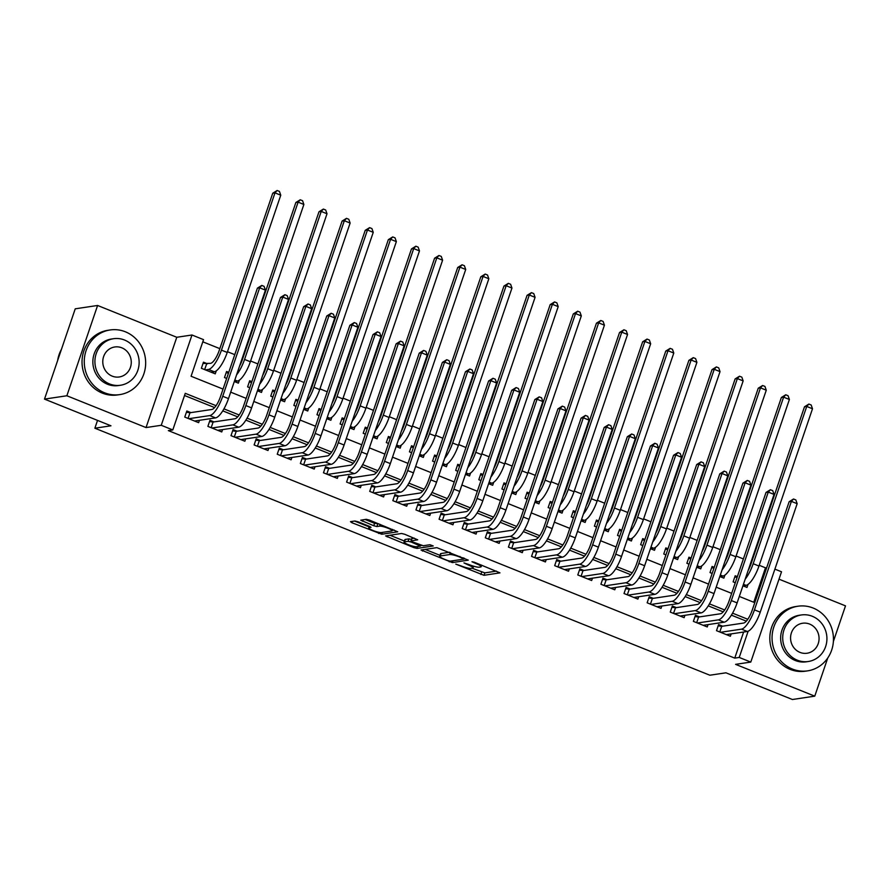 <?xml version="1.0" encoding="UTF-8"?>
<svg xmlns="http://www.w3.org/2000/svg" width="890" height="890" viewBox="0 0 890 890"><rect width="100%" height="100%" fill="white"/><g stroke="black" fill="none" stroke-linecap="round" stroke-linejoin="round"><path stroke-width="1.33" d="M455.769 564.115L484.004 575.307L499.969 572.86L474.303 562.213L471.989 561.735L476.195 563.659A8.21 1.368 -161.2 0 1 481.156 566.719A8.21 1.368 -161.2 0 1 480.645 566.986L479.332 567.186A8.21 1.368 -161.2 0 1 469.264 564.694L463.935 562.892L468.029 564.872A8.21 1.368 -161.2 0 1 473.002 567.942A8.21 1.368 -161.2 0 1 472.49 568.209L471.166 568.41A8.21 1.368 -161.2 0 1 461.098 565.918L455.769 564.115M358.036 521.785L354.887 521.006L350.46 521.662L351.85 522.708L381.777 534.245L397.741 531.797L369.406 520.083L366.257 519.304L360.75 520.194L373.755 525.745L376.904 526.535L379.563 526.135A6.864 1.146 -161.2 0 1 387.005 527.848A6.864 1.146 -161.2 0 1 392.123 530.785A6.864 1.146 -161.2 0 1 391.7 531.007L381.298 532.565A6.864 1.146 -161.2 0 1 373.856 530.852A6.864 1.146 -161.2 0 1 368.727 527.915A6.864 1.146 -161.2 0 1 369.161 527.692L371.052 527.347L369.495 526.391L358.036 521.785M44.5 399.109L75.238 308.819L97.6 305.47L66.861 395.761L44.5 399.109L110.972 425.798L94.874 428.212L709.842 675.221L725.94 672.807L792.4 699.507L814.762 696.158L735.585 664.352L750.782 662.082L739.223 657.443L734.751 658.111L168.332 430.604L172.805 429.937L161.246 425.286L191.984 334.996L203.543 339.646L191.083 376.248L223.045 389.086M66.861 395.761L146.038 427.567L161.246 425.286M421.037 550.009L452.354 562.591L468.307 560.144L436.834 547.65L421.037 550.009M413.917 547.639L385.581 535.925L401.546 533.477L404.694 534.256L417.71 539.818L411.136 540.864L412.526 541.899L423.273 545.737L429.948 544.736L433.241 545.959L417.065 548.418L413.917 547.639L414.295 546.516M814.762 696.158L827.756 657.988M833.396 641.434L845.5 605.868L779.006 579.168M207.504 363.81L203.454 362.185L201.374 368.282L215.246 373.856L216.27 370.863M228.741 372.343L226.572 371.475L224.491 377.571L226.661 378.439M251.859 381.632L249.69 380.753L247.609 386.861L249.79 387.728M274.977 390.91L272.807 390.043L270.738 396.139L272.907 397.018M298.106 400.2L295.925 399.332L293.856 405.428L296.025 406.296M321.223 409.489L319.043 408.61L316.974 414.718L319.143 415.586M344.341 418.767L342.172 417.899L340.091 423.996L342.261 424.875M367.459 428.057L365.289 427.189L363.209 433.285L365.378 434.153M390.577 437.346L388.407 436.467L386.327 442.575L388.496 443.443M413.694 446.624L411.525 445.757L409.445 451.853L411.614 452.732M436.812 455.914L434.643 455.046L432.562 461.142L434.743 462.021M459.93 465.203L457.76 464.324L455.691 470.432L457.861 471.3M483.048 474.492L480.878 473.614L478.809 479.721L480.978 480.589M506.176 483.771L503.996 482.903L501.927 488.999L504.096 489.878M529.294 493.06L527.125 492.192L525.044 498.289L527.214 499.157M552.412 502.349L550.243 501.471L548.162 507.578L550.332 508.446M575.53 511.628L573.36 510.76L571.28 516.856L573.449 517.735M598.647 520.917L596.478 520.049L594.398 526.146L596.567 527.014M621.765 530.206L619.596 529.327L617.515 535.435L619.696 536.303M644.883 539.485L642.714 538.617L640.644 544.713L642.814 545.592M668.001 548.774L665.831 547.906L663.762 554.003L665.931 554.87M691.13 558.063L688.949 557.184L686.88 563.292L689.049 564.16M714.247 567.342L712.078 566.474L709.998 572.57L712.167 573.449M722.624 626.193L718.575 624.569L716.506 630.665L730.367 636.239L731.168 633.891M699.507 616.904L695.457 615.279L693.377 621.376L707.25 626.949L708.051 624.602M676.389 607.614L672.339 605.99L670.259 612.098L684.132 617.671L684.933 615.313M653.271 598.336L649.222 596.712L647.141 602.808L661.014 608.382L661.815 606.034M630.142 589.047L626.104 587.422L624.024 593.519L637.896 599.092L638.697 596.745M607.024 579.757L602.986 578.133L600.906 584.24L614.779 589.803L615.58 587.456M583.907 570.479L579.868 568.855L577.788 574.951L591.661 580.525L592.462 578.177M560.789 561.19L556.74 559.565L554.67 565.662L568.543 571.235L569.333 568.888M537.671 551.9L533.622 550.276L531.553 556.384L545.414 561.946L546.215 559.599M514.553 542.622L510.504 540.986L508.424 547.094L522.297 552.668L523.097 550.309M491.436 533.332L487.386 531.708L485.306 537.805L499.179 543.378L499.98 541.031M468.318 524.043L464.269 522.419L462.188 528.515L476.061 534.089L476.862 531.742M445.189 514.754L441.151 513.13L439.07 519.237L452.943 524.811L453.744 522.452M422.071 505.476L418.033 503.851L415.953 509.948L429.826 515.521L430.627 513.174M398.954 496.186L394.915 494.562L392.835 500.658L406.708 506.232L407.509 503.885M375.836 486.897L371.786 485.272L369.717 491.38L383.59 496.954L384.391 494.595M352.718 477.618L348.669 475.994L346.599 482.091L360.461 487.664L361.262 485.317M329.6 468.329L325.551 466.705L323.471 472.801L337.343 478.375L338.144 476.028M306.483 459.04L302.433 457.416L300.353 463.523L314.226 469.086L315.027 466.738M283.365 449.762L279.315 448.137L277.235 454.234L291.108 459.807L291.909 457.46M260.236 440.472L256.198 438.848L254.117 444.944L267.99 450.518L268.791 448.171M237.118 431.183L233.08 429.559L230.999 435.666L244.872 441.229L245.673 438.881M214.001 421.905L209.962 420.269L207.882 426.377L221.755 431.95L222.556 429.592M734.751 658.111L743.628 632.022M746.332 621.153L731.38 615.146M723.214 611.864L708.262 605.856M700.096 602.575L685.144 596.578M676.967 593.296L662.027 587.289M653.85 584.007L638.909 577.999M630.732 574.718L615.78 568.71M607.614 565.439L592.662 559.432M584.496 556.15L569.544 550.142M561.379 546.861L546.427 540.853M538.261 537.571L523.309 531.575M515.143 528.293L500.191 522.285M492.025 519.004L477.073 512.996M468.897 509.714L453.956 503.718M445.779 500.436L430.827 494.428M422.661 491.147L407.709 485.139M399.543 481.857L384.591 475.861M376.426 472.579L361.474 466.571M353.308 463.29L338.356 457.282M330.19 454L315.238 447.993M307.072 444.711L292.12 438.714M283.943 435.433L269.002 429.425M260.826 426.143L245.885 420.136M237.708 416.854L222.756 410.857M214.59 407.576L184.53 395.494M190.883 412.615L186.833 410.991L184.764 417.087L198.637 422.661L199.438 420.314M753.763 602.252L765.489 567.82L759.215 565.295M743.384 558.942L736.097 556.016M720.266 549.653L712.979 546.727M697.148 540.375L689.861 537.438M674.03 531.085L666.744 528.159M650.913 521.796L643.626 518.87M627.795 512.507L620.508 509.581M604.666 503.228L597.379 500.302M581.548 493.939L574.261 491.013M558.431 484.649L551.144 481.724M535.313 475.371L528.026 472.445M512.195 466.082L504.908 463.156M489.077 456.793L481.79 453.867M465.959 447.514L458.673 444.577M442.842 438.225L435.555 435.299M419.713 428.936L412.426 426.01M396.595 419.657L389.308 416.72M373.477 410.368L366.191 407.442M350.36 401.079L343.073 398.153M327.242 391.789L319.955 388.863M304.124 382.511L296.837 379.585M281.006 373.222L273.719 370.296M257.889 363.932L250.602 361.006M234.771 354.654L227.473 351.728M219.83 348.646L202.809 341.816M737.365 576.631L735.196 575.763L733.115 581.86L735.285 582.739M748.001 584.441L746.988 587.433L742.939 585.809L746.031 585.342L743.439 584.307M724.883 575.151L723.87 578.144L719.81 576.52M701.765 565.873L700.753 568.866L696.692 567.23M678.647 556.584L677.635 559.576L673.574 557.952L676.667 557.485L674.086 556.45M655.529 547.294L654.506 550.287L650.457 548.663L653.549 548.207L650.968 547.161M632.412 538.016L631.388 541.009L627.339 539.373L630.431 538.917L627.851 537.883M609.294 528.727L608.27 531.719L604.221 530.084L607.314 529.628L604.733 528.593M586.176 519.437L585.153 522.43L581.103 520.806L584.196 520.35L581.604 519.304M563.047 510.159L562.035 513.141L557.986 511.516L561.078 511.06L558.486 510.026M539.93 500.87L538.917 503.862L534.857 502.227M516.812 491.58L515.799 494.573L511.739 492.949L514.832 492.482L512.251 491.447M493.694 482.291L492.682 485.284L488.621 483.659L491.714 483.203L489.133 482.157M470.576 473.013L469.553 476.005L465.503 474.37L468.596 473.914L466.015 472.879M447.459 463.723L446.435 466.716L442.386 465.092L445.478 464.625L442.897 463.59M424.341 454.434L423.317 457.427L419.268 455.802L422.361 455.346L419.78 454.301M401.223 445.156L400.2 448.148L396.15 446.513L399.243 446.057L396.651 445.022M378.094 435.866L377.082 438.859L373.032 437.235L376.125 436.768L373.533 435.733M354.976 426.577L353.964 429.57L349.904 427.945M331.859 417.299L330.846 420.28L326.786 418.656L329.878 418.2L327.298 417.165M308.741 408.009L307.729 411.002L303.668 409.367M285.623 398.72L284.6 401.713L280.55 400.088L283.643 399.632L281.062 398.587M262.506 389.442L261.482 392.423L257.433 390.799L260.525 390.343L257.944 389.308M239.388 380.152L238.364 383.145L234.315 381.51L237.408 381.053L234.827 380.019M97.522 420.403L94.874 428.212M146.038 427.567L176.776 337.277L97.6 305.47M176.776 337.277L191.984 334.996M765.489 567.82L766.702 567.642M774.89 569.133L781.52 571.792L750.782 662.082M216.059 405.695L185.265 393.324L172.805 429.937M747.789 619.273L732.559 613.154M724.671 609.984L709.441 603.865M701.554 600.706L686.323 594.587M678.436 591.416L663.206 585.297M655.318 582.127L640.088 576.008M632.2 572.837L616.97 566.73M609.083 563.559L593.852 557.44M585.965 554.27L570.735 548.151M562.836 544.98L547.606 538.873M539.718 535.702L524.488 529.583M516.601 526.413L501.37 520.294M493.483 517.123L478.253 511.005M470.365 507.845L455.135 501.726M447.247 498.556L432.017 492.437M424.13 489.266L408.899 483.148M401.012 479.988L385.782 473.869M377.894 470.699L362.653 464.58M354.765 461.409L339.535 455.291M331.647 452.12L316.417 446.012M308.53 442.842L293.3 436.723M285.412 433.552L270.182 427.434M262.294 424.263L247.064 418.155M239.176 414.985L223.946 408.866M739.223 657.443L748.145 631.221M230.688 392.156L246.163 398.375M253.806 401.446L269.281 407.653M276.923 410.724L292.398 416.943M300.041 420.013L315.516 426.232M323.17 429.303L338.634 435.51M346.288 438.581L361.763 444.8M369.406 447.87L384.88 454.089M392.523 457.16L407.998 463.367M415.641 466.449L431.116 472.657M438.759 475.727L454.234 481.946M461.877 485.017L477.351 491.236M484.994 494.306L500.469 500.514M508.123 503.584L523.587 509.803M531.241 512.874L546.716 519.093M554.359 522.163L569.834 528.371M577.477 531.441L592.951 537.66M600.594 540.731L616.069 546.95M623.712 550.02L639.187 556.228M646.83 559.298L662.305 565.517M669.948 568.588L685.422 574.806M693.076 577.877L708.54 584.096M716.194 587.166L731.669 593.374M739.312 596.445L754.787 602.663M472.156 568.265L484.839 572.871L496.486 571.124M425.186 549.397L439.983 555.338M447.937 560.622L450.14 561.167L464.013 559.098L459.741 557.051A8.21 1.368 -161.2 0 0 449.673 554.548L440.194 555.972A8.21 1.368 -161.2 0 0 439.682 556.239A8.21 1.368 -161.2 0 0 444.644 559.309L447.937 560.622M439.682 556.239L440.505 553.803A8.21 1.368 -161.2 0 1 441.017 553.524L449.506 552.256M404.416 541.053L389.898 535.224M414.228 538.083L411.881 538.673M421.515 545.437L420.636 545.57M404.483 541.854A6.864 1.146 -161.2 0 0 404.06 542.088A6.864 1.146 -161.2 0 0 409.178 545.025A6.864 1.146 -161.2 0 0 416.631 546.738L420.458 546.104L411.302 542.088L408.154 541.309L404.483 541.854L405.317 539.418A6.864 1.146 -161.2 0 0 404.894 539.64L404.06 542.088M411.503 539.407L408.988 538.873L408.154 541.309M405.317 539.418L408.988 538.873M365.056 519.482L374.59 523.309L378.94 523.91M392.268 530.362L394.248 530.062M354.609 521.051L369.083 526.858M734.751 577.043L737.12 577.354M748.156 570.457A13.072 3.961 -68.1 0 0 750.949 564.06L804.493 406.786L808.865 404.071L811.179 404.995L812.503 408.766L758.97 566.04A19.613 5.941 111.9 0 1 746.031 585.342M812.503 408.766L806.729 406.452L753.185 563.715A19.613 5.941 111.9 0 1 745.186 579.179M808.865 404.071L806.729 406.452L804.493 406.786M718.141 625.848L721.723 626.326L743.595 623.056A13.072 3.961 -68.1 0 0 752.217 610.184L789.152 501.715L793.524 499.001L795.838 499.935L797.162 503.707L760.238 612.175A19.613 5.941 111.9 0 1 747.3 631.477L726.329 634.615M797.162 503.707L791.388 501.382L754.453 609.85A19.613 5.941 111.9 0 1 741.515 629.152L720.544 632.289M793.524 499.001L791.388 501.382L789.152 501.715M721.723 626.326L719.799 631.989M792.378 669.046A32.685 30.66 81.5 0 0 807.597 670.86A32.685 30.66 81.5 0 0 833.329 642.191A32.685 30.66 81.5 0 0 813.149 608.037A32.685 30.66 81.5 0 0 797.93 606.223A32.685 30.66 81.5 0 0 772.186 634.893A32.685 30.66 81.5 0 0 792.378 669.046M797.93 606.223L795.693 606.557A32.685 30.66 81.5 0 0 769.95 635.226A32.685 30.66 81.5 0 0 790.142 669.38A32.685 30.66 81.5 0 0 805.361 671.194L807.597 670.86M808.298 661.504L806.24 661.815A23.529 22.072 -98.5 0 1 795.282 660.502A23.529 22.072 -98.5 0 1 780.741 635.916A23.529 22.072 -98.5 0 1 799.276 615.268L801.334 614.968A23.529 22.072 81.5 0 0 782.799 635.605A23.529 22.072 81.5 0 0 797.34 660.202A23.529 22.072 81.5 0 0 808.298 661.504A23.529 22.072 81.5 0 0 826.832 640.867A23.529 22.072 81.5 0 0 812.292 616.269A23.529 22.072 81.5 0 0 801.334 614.968M809.633 624.079A15.163 14.229 81.5 0 0 802.569 623.245A15.163 14.229 81.5 0 0 790.631 636.539A15.163 14.229 81.5 0 0 799.999 652.392A15.163 14.229 81.5 0 0 807.063 653.238A15.163 14.229 81.5 0 0 819 639.932A15.163 14.229 81.5 0 0 809.633 624.079M104.586 392.79A32.685 30.66 81.5 0 0 119.805 394.604A32.685 30.66 81.5 0 0 145.537 365.935A32.685 30.66 81.5 0 0 125.345 331.781A32.685 30.66 81.5 0 0 110.126 329.968A32.685 30.66 81.5 0 0 84.394 358.637A32.685 30.66 81.5 0 0 104.586 392.79M110.126 329.968L107.89 330.301A32.685 30.66 81.5 0 0 82.158 358.97A32.685 30.66 81.5 0 0 102.35 393.124A32.685 30.66 81.5 0 0 117.569 394.938L119.805 394.604M120.506 385.248L118.448 385.559A23.529 22.072 -98.5 0 1 107.49 384.246A23.529 22.072 -98.5 0 1 92.949 359.66A23.529 22.072 -98.5 0 1 111.484 339.012L113.542 338.712A23.529 22.072 81.5 0 0 95.008 359.349A23.529 22.072 81.5 0 0 109.548 383.946A23.529 22.072 81.5 0 0 120.506 385.248A23.529 22.072 81.5 0 0 139.04 364.611A23.529 22.072 81.5 0 0 124.5 340.013A23.529 22.072 81.5 0 0 113.542 338.712M121.841 347.823A15.163 14.229 81.5 0 0 114.777 346.978A15.163 14.229 81.5 0 0 102.84 360.283A15.163 14.229 81.5 0 0 112.207 376.136A15.163 14.229 81.5 0 0 119.271 376.971A15.163 14.229 81.5 0 0 131.208 363.676A15.163 14.229 81.5 0 0 121.841 347.823M61.443 349.336A32.685 30.66 81.5 0 0 57.65 360.495M711.633 567.764L713.991 568.076M725.039 561.178A13.072 3.961 -68.1 0 0 727.831 554.77L781.376 397.496L785.748 394.782L788.062 395.716L789.385 399.476L735.841 556.751A19.613 5.941 111.9 0 1 722.903 576.064L719.821 576.52M789.385 399.476L783.612 397.163L730.067 554.437A19.613 5.941 111.9 0 1 722.068 569.889M785.748 394.782L783.612 397.163L781.376 397.496M688.515 558.475L690.874 558.787M701.921 551.889A13.072 3.961 -68.1 0 0 704.713 545.481L758.247 388.207L762.63 385.503L764.944 386.427L766.268 390.198L712.723 547.472A19.613 5.941 111.9 0 1 699.785 566.774L696.703 567.241M766.268 390.198L760.483 387.873L706.949 545.147A19.613 5.941 111.9 0 1 698.95 560.611M762.63 385.503L760.483 387.873L758.247 388.207M665.397 549.186L667.756 549.497M678.803 542.6A13.072 3.961 -68.1 0 0 681.595 536.192L735.129 378.918L739.512 376.214L741.826 377.137L743.15 380.909L689.605 538.183A19.613 5.941 111.9 0 1 676.667 557.485M743.15 380.909L737.365 378.584L683.832 535.858A19.613 5.941 111.9 0 1 675.833 551.322M739.512 376.214L737.365 378.584L735.129 378.918M642.28 539.907L644.638 540.219M655.685 533.321A13.072 3.961 -68.1 0 0 658.478 526.913L712.011 369.639L716.394 366.925L718.708 367.859L720.032 371.62L666.488 528.894A19.613 5.941 111.9 0 1 653.549 548.207M720.032 371.62L714.247 369.305L660.714 526.58A19.613 5.941 111.9 0 1 652.715 542.032M716.394 366.925L714.247 369.305L712.011 369.639M695.023 616.57L698.606 617.037L720.477 613.766A13.072 3.961 -68.1 0 0 729.099 600.895L766.034 492.426L770.406 489.723L772.72 490.646L774.044 494.417L737.12 602.886A19.613 5.941 111.9 0 1 724.182 622.188L703.211 625.325M774.044 494.417L768.27 492.092L731.335 600.561A19.613 5.941 111.9 0 1 718.397 619.863L697.426 623M770.406 489.723L768.27 492.092L766.034 492.426M698.606 617.037L696.681 622.7M671.906 607.28L675.488 607.759L697.36 604.477A13.072 3.961 -68.1 0 0 705.981 591.616L742.905 483.148L747.289 480.433L749.602 481.357L750.926 485.128L714.002 593.597A19.613 5.941 111.9 0 1 701.064 612.899L680.094 616.036M750.926 485.128L745.141 482.803L708.218 591.272A19.613 5.941 111.9 0 1 695.279 610.585L674.308 613.722M747.289 480.433L745.141 482.803L742.905 483.148M675.488 607.759L673.552 613.421M648.788 597.991L652.37 598.469L674.242 595.199A13.072 3.961 -68.1 0 0 682.864 582.327L719.788 473.858L724.171 471.144L726.485 472.078L727.809 475.839L690.885 584.307A19.613 5.941 111.9 0 1 677.946 603.62L656.965 606.758M727.809 475.839L722.024 473.524L685.1 581.993A19.613 5.941 111.9 0 1 672.161 601.295L651.191 604.432M724.171 471.144L722.024 473.524L719.788 473.858M652.37 598.469L650.434 604.132M625.659 588.713L629.252 589.18L651.124 585.909A13.072 3.961 -68.1 0 0 659.746 573.038L696.67 464.569L701.053 461.866L703.367 462.789L704.691 466.56L667.767 575.029A19.613 5.941 111.9 0 1 654.829 594.331L633.847 597.468M704.691 466.56L698.906 464.235L661.982 572.704A19.613 5.941 111.9 0 1 649.044 592.006L628.073 595.143M701.053 461.866L698.906 464.235L696.67 464.569M629.252 589.18L627.317 594.843M619.162 530.618L621.52 530.93M632.556 524.032A13.072 3.961 -68.1 0 0 635.349 517.624L688.893 360.35L693.277 357.647L695.58 358.57L696.915 362.341L643.37 519.615A19.613 5.941 111.9 0 1 630.431 538.917M696.915 362.341L691.13 360.016L637.585 517.29A19.613 5.941 111.9 0 1 629.597 532.754M693.277 357.647L691.13 360.016L688.893 360.35M602.541 579.423L606.123 579.891L628.006 576.62A13.072 3.961 -68.1 0 0 636.628 563.748L673.552 455.28L677.935 452.576L680.238 453.5L681.573 457.271L644.638 565.74A19.613 5.941 111.9 0 1 631.7 585.042L610.729 588.179M681.573 457.271L675.788 454.946L638.864 563.414A19.613 5.941 111.9 0 1 625.926 582.727L604.955 585.865M677.935 452.576L675.788 454.946L673.552 455.28M606.123 579.891L604.199 585.564M596.044 521.329L598.403 521.64M609.439 514.743A13.072 3.961 -68.1 0 0 612.231 508.335L665.776 351.06L670.159 348.357L672.462 349.281L673.786 353.052L620.252 510.326A19.613 5.941 111.9 0 1 607.314 529.628M673.786 353.052L668.012 350.727L614.467 508.001A19.613 5.941 111.9 0 1 606.468 523.465M670.159 348.357L668.012 350.727L665.776 351.06M579.423 570.134L583.006 570.612L604.877 567.342A13.072 3.961 -68.1 0 0 613.51 554.47L650.434 446.001L654.817 443.287L657.12 444.221L658.444 447.982L621.52 556.45A19.613 5.941 111.9 0 1 608.582 575.763L587.611 578.901M658.444 447.982L652.67 445.668L615.747 554.136A19.613 5.941 111.9 0 1 602.808 573.438L581.837 576.575M654.817 443.287L652.67 445.668L650.434 446.001M583.006 570.612L581.081 576.275M572.915 512.05L575.285 512.362M586.321 505.453A13.072 3.961 -68.1 0 0 589.113 499.056L642.658 341.782L647.03 339.068L649.344 340.002L650.668 343.762L597.134 501.037A19.613 5.941 111.9 0 1 584.196 520.35M650.668 343.762L644.894 341.449L591.349 498.723A19.613 5.941 111.9 0 1 583.351 514.175M647.03 339.068L644.894 341.449L642.658 341.782M556.306 560.856L559.888 561.323L581.76 558.052A13.072 3.961 -68.1 0 0 590.393 545.181L627.317 436.712L631.689 433.997L634.003 434.932L635.327 438.703L598.403 547.172A19.613 5.941 111.9 0 1 585.464 566.474L564.494 569.611M635.327 438.703L629.553 436.378L592.629 544.847A19.613 5.941 111.9 0 1 579.69 564.149L558.709 567.286M631.689 433.997L629.553 436.378L627.317 436.712M559.888 561.323L557.963 566.986M549.798 502.761L552.167 503.072M563.203 496.175A13.072 3.961 -68.1 0 0 565.995 489.767L619.54 332.493L623.912 329.778L626.226 330.713L627.55 334.484L574.017 491.758A19.613 5.941 111.9 0 1 561.078 511.06M627.55 334.484L621.776 332.159L568.232 489.433A19.613 5.941 111.9 0 1 560.233 504.897M623.912 329.778L621.776 332.159L619.54 332.493M533.188 551.566L536.77 552.034L558.642 548.763A13.072 3.961 -68.1 0 0 567.264 535.891L604.199 427.423L608.571 424.719L610.885 425.643L612.209 429.414L575.285 537.883A19.613 5.941 111.9 0 1 562.346 557.184L541.376 560.322M612.209 429.414L606.435 427.089L569.5 535.558A19.613 5.941 111.9 0 1 556.562 554.87L535.591 558.008M608.571 424.719L606.435 427.089L604.199 427.423M536.77 552.034L534.846 557.707M526.68 493.472L529.049 493.783M540.085 486.886A13.072 3.961 -68.1 0 0 542.878 480.478L596.422 323.204L600.794 320.5L603.109 321.424L604.432 325.195L550.888 482.469A19.613 5.941 111.9 0 1 537.949 501.771L534.868 502.238M604.432 325.195L598.659 322.87L545.114 480.144A19.613 5.941 111.9 0 1 537.115 495.608M600.794 320.5L598.659 322.87L596.422 323.204M510.07 542.277L513.652 542.755L535.524 539.485A13.072 3.961 -68.1 0 0 544.146 526.613L581.081 418.144L585.453 415.43L587.767 416.364L589.091 420.125L552.167 528.593A19.613 5.941 111.9 0 1 539.229 547.906L518.258 551.043M589.091 420.125L583.317 417.811L546.382 526.279A19.613 5.941 111.9 0 1 533.444 545.581L512.473 548.718M585.453 415.43L583.317 417.811L581.081 418.144M513.652 542.755L511.728 548.418M503.562 484.193L505.921 484.505M516.968 477.596A13.072 3.961 -68.1 0 0 519.76 471.199L573.294 313.925L577.677 311.211L579.991 312.145L581.315 315.906L527.77 473.18A19.613 5.941 111.9 0 1 514.832 492.482M581.315 315.906L575.53 313.591L521.996 470.855A19.613 5.941 111.9 0 1 513.997 486.318M577.677 311.211L575.53 313.591L573.294 313.925M486.952 532.988L490.535 533.466L512.406 530.195A13.072 3.961 -68.1 0 0 521.028 517.324L557.952 408.855L562.335 406.14L564.649 407.075L565.973 410.846L529.049 519.315A19.613 5.941 111.9 0 1 516.111 538.617L495.14 541.754M565.973 410.846L560.188 408.521L523.264 516.99A19.613 5.941 111.9 0 1 510.326 536.292L489.355 539.429M562.335 406.14L560.188 408.521L557.952 408.855M490.535 533.466L488.599 539.129M480.444 474.904L482.803 475.216M493.85 468.318A13.072 3.961 -68.1 0 0 496.642 461.91L550.176 304.636L554.559 301.921L556.873 302.856L558.197 306.627L504.652 463.89A19.613 5.941 111.9 0 1 491.714 483.203M558.197 306.627L552.412 304.302L498.878 461.576A19.613 5.941 111.9 0 1 490.88 477.04M554.559 301.921L552.412 304.302L550.176 304.636M463.835 523.709L467.417 524.177L489.289 520.906A13.072 3.961 -68.1 0 0 497.911 508.034L534.834 399.566L539.218 396.862L541.532 397.786L542.856 401.557L505.932 510.026A19.613 5.941 111.9 0 1 492.993 529.327L472.012 532.465M542.856 401.557L537.071 399.232L500.147 507.701A19.613 5.941 111.9 0 1 487.208 527.014L466.238 530.151M539.218 396.862L537.071 399.232L534.834 399.566M467.417 524.177L465.481 529.839M457.327 465.615L459.685 465.926M470.732 459.029A13.072 3.961 -68.1 0 0 473.524 452.621L527.058 295.347L531.441 292.643L533.755 293.567L535.079 297.338L481.534 454.612A19.613 5.941 111.9 0 1 468.596 473.914M535.079 297.338L529.294 295.013L475.761 452.287A19.613 5.941 111.9 0 1 467.762 467.751M531.441 292.643L529.294 295.013L527.058 295.347M440.706 514.42L444.299 514.898L466.171 511.617A13.072 3.961 -68.1 0 0 474.793 498.756L511.717 390.287L516.1 387.573L518.414 388.496L519.738 392.268L482.814 500.736A19.613 5.941 111.9 0 1 469.876 520.038L448.894 523.187M519.738 392.268L513.953 389.954L477.029 498.422A19.613 5.941 111.9 0 1 464.091 517.724L443.12 520.861M516.1 387.573L513.953 389.954L511.717 390.287M444.299 514.898L442.363 520.561M417.588 505.131L421.17 505.609L443.053 502.338A13.072 3.961 -68.1 0 0 451.675 489.467L488.599 380.998L492.982 378.283L495.285 379.218L496.62 382.989L459.685 491.447A19.613 5.941 111.9 0 1 446.747 510.76L425.776 513.897M496.62 382.989L490.835 380.664L453.911 489.133A19.613 5.941 111.9 0 1 440.973 508.435L420.002 511.572M492.982 378.283L490.835 380.664L488.599 380.998M421.17 505.609L419.246 511.272M394.47 495.852L398.053 496.32L419.924 493.049A13.072 3.961 -68.1 0 0 428.557 480.177L465.481 371.709L469.864 369.005L472.167 369.928L473.491 373.7L436.567 482.169A19.613 5.941 111.9 0 1 423.629 501.471L402.658 504.608M473.491 373.7L467.717 371.375L430.793 479.844A19.613 5.941 111.9 0 1 417.855 499.145L396.884 502.283M469.864 369.005L467.717 371.375L465.481 371.709M398.053 496.32L396.128 501.982M434.209 456.325L436.567 456.637M447.603 449.739A13.072 3.961 -68.1 0 0 450.396 443.331L503.94 286.068L508.324 283.354L510.626 284.277L511.961 288.049L458.417 445.323A19.613 5.941 111.9 0 1 445.478 464.625M511.961 288.049L506.176 285.723L452.632 442.998A19.613 5.941 111.9 0 1 444.644 458.461M508.324 283.354L506.176 285.723L503.94 286.068M411.091 447.047L413.45 447.359M424.486 440.461A13.072 3.961 -68.1 0 0 427.278 434.053L480.822 276.779L485.206 274.064L487.509 274.999L488.832 278.759L435.299 436.033A19.613 5.941 111.9 0 1 422.361 455.346M488.832 278.759L483.059 276.445L429.514 433.719A19.613 5.941 111.9 0 1 421.515 449.172M485.206 274.064L483.059 276.445L480.822 276.779M387.962 437.758L390.332 438.069M401.368 431.172A13.072 3.961 -68.1 0 0 404.16 424.764L457.705 267.49L462.077 264.786L464.391 265.709L465.715 269.481L412.181 426.755A19.613 5.941 111.9 0 1 399.243 446.057M465.715 269.481L459.941 267.156L406.396 424.43A19.613 5.941 111.9 0 1 398.397 439.894M462.077 264.786L459.941 267.156L457.705 267.49M371.353 486.563L374.935 487.041L396.807 483.76A13.072 3.961 -68.1 0 0 405.44 470.888L442.363 362.43L446.736 359.716L449.05 360.639L450.373 364.411L413.45 472.879A19.613 5.941 111.9 0 1 400.511 492.181L379.541 495.318M450.373 364.411L444.599 362.085L407.676 470.554A19.613 5.941 111.9 0 1 394.737 489.867L373.755 493.004M446.736 359.716L444.599 362.085L442.363 362.43M374.935 487.041L373.01 492.704M364.844 428.468L367.214 428.78M378.25 421.882A13.072 3.961 -68.1 0 0 381.042 415.474L434.587 258.2L438.959 255.497L441.273 256.42L442.597 260.192L389.064 417.466A19.613 5.941 111.9 0 1 376.125 436.768M442.597 260.192L436.823 257.866L383.279 415.141A19.613 5.941 111.9 0 1 375.28 430.604M438.959 255.497L436.823 257.866L434.587 258.2M348.235 477.274L351.817 477.752L373.689 474.481A13.072 3.961 -68.1 0 0 382.322 461.61L419.246 353.141L423.618 350.426L425.932 351.361L427.256 355.121L390.332 463.59A19.613 5.941 111.9 0 1 377.393 482.903L356.423 486.04M427.256 355.121L421.482 352.807L384.547 461.276A19.613 5.941 111.9 0 1 371.62 480.578L350.638 483.715M423.618 350.426L421.482 352.807L419.246 353.141M351.817 477.752L349.892 483.415M341.727 419.19L344.096 419.502M355.132 412.604A13.072 3.961 -68.1 0 0 357.925 406.196L411.469 248.922L415.841 246.207L418.155 247.142L419.479 250.902L365.935 408.176A19.613 5.941 111.9 0 1 352.996 427.489L349.915 427.945M419.479 250.902L413.705 248.588L360.161 405.862A19.613 5.941 111.9 0 1 352.162 421.315M415.841 246.207L413.705 248.588L411.469 248.922M325.117 467.995L328.699 468.463L350.571 465.192A13.072 3.961 -68.1 0 0 359.193 452.32L396.128 343.851L400.5 341.148L402.814 342.072L404.138 345.843L367.214 454.312A19.613 5.941 111.9 0 1 354.276 473.614L333.305 476.751M404.138 345.843L398.364 343.518L361.429 451.986A19.613 5.941 111.9 0 1 348.491 471.288L327.52 474.426M400.5 341.148L398.364 343.518L396.128 343.851M328.699 468.463L326.775 474.125M318.609 409.901L320.967 410.212M332.014 403.315A13.072 3.961 -68.1 0 0 334.807 396.907L388.34 239.633L392.724 236.918L395.038 237.853L396.361 241.624L342.817 398.898A19.613 5.941 111.9 0 1 329.878 418.2M396.361 241.624L390.577 239.299L337.043 396.573A19.613 5.941 111.9 0 1 329.044 412.037M392.724 236.918L390.577 239.299L388.34 239.633M301.999 458.706L305.582 459.173L327.453 455.903A13.072 3.961 -68.1 0 0 336.075 443.031L372.999 334.562L377.382 331.859L379.696 332.782L381.02 336.553L344.096 445.022A19.613 5.941 111.9 0 1 331.158 464.324L310.187 467.461M381.02 336.553L375.235 334.228L338.311 442.697A19.613 5.941 111.9 0 1 325.373 462.01L304.402 465.147M377.382 331.859L375.235 334.228L372.999 334.562M305.582 459.173L303.646 464.847M295.491 400.611L297.85 400.923M308.897 394.025A13.072 3.961 -68.1 0 0 311.689 387.617L365.223 230.343L369.606 227.64L371.92 228.563L373.244 232.335L319.699 389.609A19.613 5.941 111.9 0 1 306.761 408.911L303.679 409.378M373.244 232.335L367.459 230.009L313.925 387.284A19.613 5.941 111.9 0 1 305.926 402.747M369.606 227.64L367.459 230.009L365.223 230.343M278.882 449.417L282.464 449.895L304.336 446.624A13.072 3.961 -68.1 0 0 312.957 433.753L349.881 325.284L354.264 322.569L356.579 323.504L357.902 327.264L320.978 435.733A19.613 5.941 111.9 0 1 308.04 455.046L287.058 458.183M357.902 327.264L352.117 324.95L315.194 433.419A19.613 5.941 111.9 0 1 302.255 452.721L281.285 455.858M354.264 322.569L352.117 324.95L349.881 325.284M282.464 449.895L280.528 455.558M272.373 391.333L274.732 391.645M285.779 384.736A13.072 3.961 -68.1 0 0 288.571 378.339L342.105 221.065L346.488 218.35L348.802 219.285L350.126 223.045L296.581 380.319A19.613 5.941 111.9 0 1 283.643 399.632M350.126 223.045L344.341 220.731L290.808 378.005A19.613 5.941 111.9 0 1 282.809 393.458M346.488 218.35L344.341 220.731L342.105 221.065M255.753 440.138L259.346 440.606L281.218 437.335A13.072 3.961 -68.1 0 0 289.84 424.463L326.764 315.995L331.147 313.28L333.461 314.214L334.785 317.986L297.861 426.455A19.613 5.941 111.9 0 1 284.922 445.757L263.941 448.894M334.785 317.986L329 315.661L292.076 424.13A19.613 5.941 111.9 0 1 279.137 443.431L258.167 446.569M331.147 313.28L329 315.661L326.764 315.995M259.346 440.606L257.41 446.268M249.256 382.044L251.614 382.355M262.65 375.458A13.072 3.961 -68.1 0 0 265.442 369.05L318.987 211.776L323.37 209.061L325.673 209.995L327.008 213.767L273.464 371.041A19.613 5.941 111.9 0 1 260.525 390.343M327.008 213.767L321.223 211.442L267.679 368.716A19.613 5.941 111.9 0 1 259.691 384.18M323.37 209.061L321.223 211.442L318.987 211.776M232.635 430.849L236.217 431.316L258.1 428.046A13.072 3.961 -68.1 0 0 266.722 415.174L303.646 306.705L308.029 304.002L310.332 304.925L311.667 308.697L274.732 417.165A19.613 5.941 111.9 0 1 261.793 436.467L240.823 439.604M311.667 308.697L305.882 306.371L268.958 414.84A19.613 5.941 111.9 0 1 256.02 434.153L235.049 437.29M308.029 304.002L305.882 306.371L303.646 306.705M236.217 431.316L234.292 436.979M226.138 372.754L228.496 373.066M239.532 366.168A13.072 3.961 -68.1 0 0 242.325 359.76L295.869 202.486L300.253 199.783L302.555 200.706L303.879 204.478L250.346 361.752A19.613 5.941 111.9 0 1 237.408 381.053M303.879 204.478L298.106 202.152L244.561 359.426A19.613 5.941 111.9 0 1 236.562 374.89M300.253 199.783L298.106 202.152L295.869 202.486M209.517 421.56L213.099 422.038L234.971 418.767A13.072 3.961 -68.1 0 0 243.604 405.896L280.528 297.427L284.911 294.712L287.214 295.647L288.538 299.407L251.614 407.876A19.613 5.941 111.9 0 1 238.676 427.189L217.705 430.326M288.538 299.407L282.764 297.093L245.84 405.562A19.613 5.941 111.9 0 1 232.902 424.864L211.931 428.001M284.911 294.712L282.764 297.093L280.528 297.427M213.099 422.038L211.175 427.701M203.009 363.465L210.585 363.343A13.072 3.961 -68.1 0 0 219.207 350.482L272.752 193.208L277.124 190.493L279.438 191.417L280.762 195.188L227.228 352.462A19.613 5.941 111.9 0 1 214.29 371.764L211.197 372.231M280.762 195.188L274.988 192.874L221.443 350.137A19.613 5.941 111.9 0 1 208.505 369.45L205.423 369.906M277.124 190.493L274.988 192.874L272.752 193.208M206.602 363.943L204.667 369.606M186.399 412.27L189.982 412.749L211.853 409.478A13.072 3.961 -68.1 0 0 220.486 396.606L257.41 288.137L261.782 285.423L264.096 286.357L265.42 290.129L228.496 398.598A19.613 5.941 111.9 0 1 215.558 417.899L194.587 421.037M265.42 290.129L259.646 287.804L222.722 396.272A19.613 5.941 111.9 0 1 209.784 415.574L188.802 418.712M261.782 285.423L259.646 287.804L257.41 288.137M189.982 412.749L188.057 418.411M468.24 564.282L468.029 564.872M476.395 563.058L476.195 563.659M484.839 572.871L484.004 575.307M481.69 572.092L480.856 574.528M452.977 560.745L452.354 562.591M449.45 561.101L449.205 561.812M422.872 549.742L422.427 551.055M463.234 557.774L463.034 558.364M459.952 556.45L459.741 557.051M450.34 552.59L449.673 554.548M441.017 553.524L440.194 555.972M387.584 535.569L387.139 536.881M411.97 538.417L411.136 540.864M417.688 546.571L417.065 548.418M419.101 544.547L418.901 545.136M411.525 541.432L411.302 542.088M369.584 526.424L369.161 527.692M380.152 524.399L379.563 526.135M377.738 524.088L376.904 526.535M374.59 523.309L373.755 525.745M362.742 519.827L362.297 521.151M382.4 532.398L381.777 534.245M379.007 532.354L378.628 533.466M352.295 521.395L351.85 522.708M758.97 566.04L753.185 563.715M747.3 631.477L741.515 629.152M760.238 612.175L754.453 609.85M722.903 576.064L720.322 575.018M735.841 556.751L730.067 554.437M699.785 566.774L697.204 565.74M712.723 547.472L706.949 545.147M689.605 538.183L683.832 535.858M666.488 528.894L660.714 526.58M724.182 622.188L718.397 619.863M737.12 602.886L731.335 600.561M701.064 612.899L695.279 610.585M714.002 593.597L708.218 591.272M677.946 603.62L672.161 601.295M690.885 584.307L685.1 581.993M654.829 594.331L649.044 592.006M667.767 575.029L661.982 572.704M643.37 519.615L637.585 517.29M631.7 585.042L625.926 582.727M644.638 565.74L638.864 563.414M620.252 510.326L614.467 508.001M608.582 575.763L602.808 573.438M621.52 556.45L615.747 554.136M597.134 501.037L591.349 498.723M585.464 566.474L579.69 564.149M598.403 547.172L592.629 544.847M574.017 491.758L568.232 489.433M562.346 557.184L556.562 554.87M575.285 537.883L569.5 535.558M537.949 501.771L535.368 500.736M550.888 482.469L545.114 480.144M539.229 547.906L533.444 545.581M552.167 528.593L546.382 526.279M527.77 473.18L521.996 470.855M516.111 538.617L510.326 536.292M529.049 519.315L523.264 516.99M504.652 463.89L498.878 461.576M492.993 529.327L487.208 527.014M505.932 510.026L500.147 507.701M481.534 454.612L475.761 452.287M469.876 520.038L464.091 517.724M482.814 500.736L477.029 498.422M446.747 510.76L440.973 508.435M459.685 491.447L453.911 489.133M423.629 501.471L417.855 499.145M436.567 482.169L430.793 479.844M458.417 445.323L452.632 442.998M435.299 436.033L429.514 433.719M412.181 426.755L406.396 424.43M400.511 492.181L394.737 489.867M413.45 472.879L407.676 470.554M389.064 417.466L383.279 415.141M377.393 482.903L371.62 480.578M390.332 463.59L384.547 461.276M352.996 427.489L350.415 426.444M365.935 408.176L360.161 405.862M354.276 473.614L348.491 471.288M367.214 454.312L361.429 451.986M342.817 398.898L337.043 396.573M331.158 464.324L325.373 462.01M344.096 445.022L338.311 442.697M306.761 408.911L304.18 407.876M319.699 389.609L313.925 387.284M308.04 455.046L302.255 452.721M320.978 435.733L315.194 433.419M296.581 380.319L290.808 378.005M284.922 445.757L279.137 443.431M297.861 426.455L292.076 424.13M273.464 371.041L267.679 368.716M261.793 436.467L256.02 434.153M274.732 417.165L268.958 414.84M250.346 361.752L244.561 359.426M238.676 427.189L232.902 424.864M251.614 407.876L245.84 405.562M214.29 371.764L208.505 369.45M227.228 352.462L221.443 350.137M215.558 417.899L209.784 415.574M228.496 398.598L222.722 396.272M473.591 566.185L473.002 567.942M481.69 565.183L481.156 566.719M464.391 558.23L464.124 559.042M411.803 538.506L410.98 540.942M420.759 545.192L420.458 546.104M369.283 526.302L368.727 527.915M392.601 529.394L392.123 530.785"/></g></svg>
